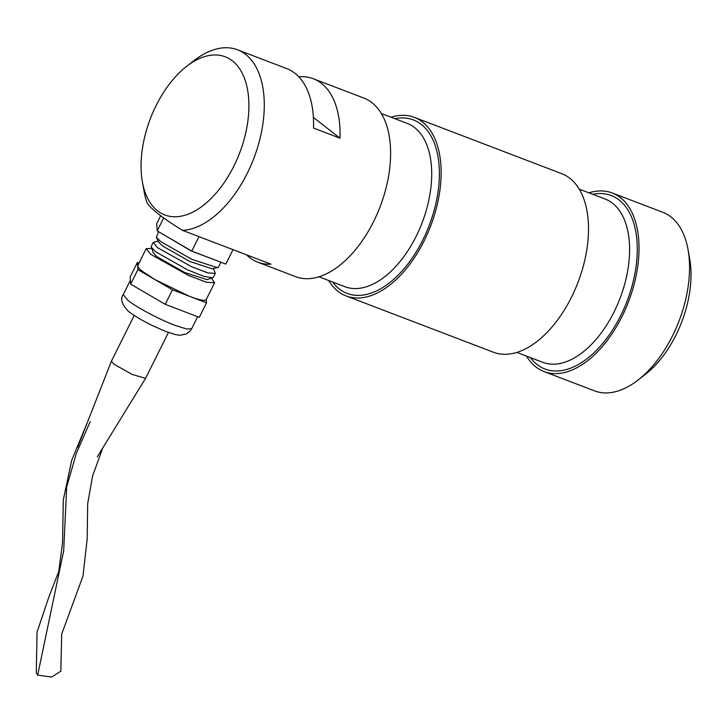 <?xml version="1.0" encoding="UTF-8"?>
<svg xmlns="http://www.w3.org/2000/svg" width="726" height="726" viewBox="0 0 726 726"><rect width="100%" height="100%" fill="white"/><g stroke="black" fill="none" stroke-linecap="round" stroke-linejoin="round"><path stroke-width="1.09" d="M142.378 181.836A84.661 47.825 110.9 0 1 186.437 66.52A84.661 47.825 110.9 0 1 242.774 74.342A84.661 47.825 110.9 0 1 233.845 166.181A84.661 47.825 110.9 0 1 180.493 216.284A84.661 47.825 110.9 0 1 142.378 181.836L144.011 190.992A95.587 53.996 110.9 0 0 147.024 202.654C150.527 208.68 162.37 217.927 182.571 230.378A95.587 53.996 110.9 0 0 247.276 173.314A95.587 53.996 110.9 0 0 237.529 49.795L286.788 68.616A95.587 53.996 110.9 0 1 313.487 128.048L340.013 138.185A95.587 53.996 -69.1 0 0 313.314 78.753A95.587 53.996 -69.1 0 0 298.849 76.829M186.437 66.52L193.76 60.793A95.587 53.996 110.9 0 1 237.529 49.795M246.468 254.799A95.587 53.996 -69.1 0 0 257.703 262.159L295.6 276.642A95.587 53.996 -69.1 0 0 377.048 214.197A95.587 53.996 -69.1 0 0 371.948 102.656A95.587 53.996 -69.1 0 0 363.844 98.055L313.314 78.753M257.703 262.159A95.587 53.996 -69.1 0 0 270.989 264.173L182.571 230.378M328.624 280.49A95.587 53.996 -69.1 0 0 346.13 295.954L493.498 352.264A95.587 53.996 -69.1 0 0 574.947 289.819A95.587 53.996 -69.1 0 0 569.846 178.278A95.587 53.996 -69.1 0 0 561.733 173.677L414.365 117.367A95.587 53.996 -69.1 0 0 391.015 117.213M346.13 295.954A95.587 53.996 -69.1 0 0 427.578 233.509A95.587 53.996 -69.1 0 0 422.478 121.968A95.587 53.996 -69.1 0 0 414.365 117.367M612.263 192.989L662.793 212.291A95.587 53.996 110.9 0 1 670.897 216.892A95.587 53.996 110.9 0 1 688.067 249.68A95.587 53.996 110.9 0 1 672.539 335.811A95.587 53.996 110.9 0 1 638.317 379.87A95.587 53.996 110.9 0 1 594.549 390.878L544.028 371.567A95.587 53.996 -69.1 0 0 625.476 309.122A95.587 53.996 -69.1 0 0 620.367 197.581A95.587 53.996 -69.1 0 0 612.263 192.989A95.587 53.996 -69.1 0 0 588.913 192.835M526.522 356.112A95.587 53.996 -69.1 0 0 544.028 371.567M688.067 249.68L689.7 258.828A84.661 47.825 110.9 0 1 675.951 335.122A84.661 47.825 110.9 0 1 645.632 374.144L638.317 379.87M313.378 117.412L340.013 138.185M211.457 278.249L214.606 282.75L206.538 282.287L188.324 275.381L150.908 254.427L146.171 248.628L137.641 266.025C137.749 267.15 139.356 268.929 142.468 271.361L155.192 279.719L137.904 269.618L137.377 262.431L130.136 276.951L130.671 284.138L165.238 304.33L199.269 317.335L206.502 302.815L172.47 289.81L165.238 304.33M137.904 269.618L130.671 284.138M172.47 289.81L155.192 279.719L189.486 296.317C200.403 300.401 205.984 301.372 206.238 299.221L206.502 302.815M168.432 332.508L145.599 378.3L132.368 374.543L113.773 364.107L111.387 361.239L134.21 315.447M146.171 248.628L151.652 248.437M158.15 241.032L153.231 242.411L151.226 246.441L153.159 252.793L156.925 256.723L184.794 272.54L207.073 279.673L213.308 277.396L215.313 273.366L213.462 268.611M151.235 247.221L155.527 251.695L187.29 269.727L203.707 276.288L212.682 277.858M153.231 242.411L157.533 247.675L191.473 266.687L207.999 272.949L215.313 273.366M158.577 231.703L156.389 237.266L158.658 242.121L162.352 245.851L189.767 261.469L212.282 268.856L218.372 267.222L220.876 262.213M156.389 237.266L160.6 241.531L191.855 259.327L217.519 267.749M162.887 234.217L191.283 250.996L218.009 261.124M160.646 215.758L156.68 223.717L157.206 230.904L163.659 217.963M157.206 230.904L191.773 251.096L225.813 264.101L233.046 249.581M191.773 251.096L199.015 236.576M137.377 262.431L138.975 263.048M102.793 447.897L92.583 475.966L87.664 503.753L87.211 538.81L82.955 576.163L61.719 634.034L60.821 671.205L51.646 677.031L37.67 675.126L36.3 672.92L37.035 632.201L48.651 597.607L58.77 571.444L62.554 542.685L63.307 499.905L71.72 460.257L87.401 422.414M530.397 357.591A92.855 52.453 -69.1 0 0 627.137 301A92.855 52.453 -69.1 0 0 592.788 194.314M516.848 352.419L542.739 362.31A87.392 49.368 -69.1 0 0 620.049 298.286A87.392 49.368 -69.1 0 0 605.13 199.033L579.239 189.141M332.499 281.969A92.855 52.453 -69.1 0 0 429.238 225.378A92.855 52.453 -69.1 0 0 394.89 118.692M318.959 276.797L344.841 286.688A87.392 49.368 -69.1 0 0 422.151 222.673A87.392 49.368 -69.1 0 0 407.232 123.411L381.35 113.519M123.248 294.602C120.171 298.695 121.678 304.04 127.767 310.637C128.947 312.017 133.348 314.993 140.953 319.576L151.135 325.012L166.1 331.646L176.01 334.731L180.202 335.249L186.4 333.951L190.185 331.002L191.682 328.724L186.673 329.014L175.011 325.357C159.502 319.522 136.96 307.561 127.985 300.401L123.248 294.602L130.381 280.281M37.67 675.126L63.688 550.753L66.683 486.901L76.375 453.278L90.178 421.679M97.257 456.899L145.599 378.3M77.7 447.152L111.387 361.239M206.157 299.684L214.606 282.75M191.682 328.724L197.663 316.727"/></g></svg>
